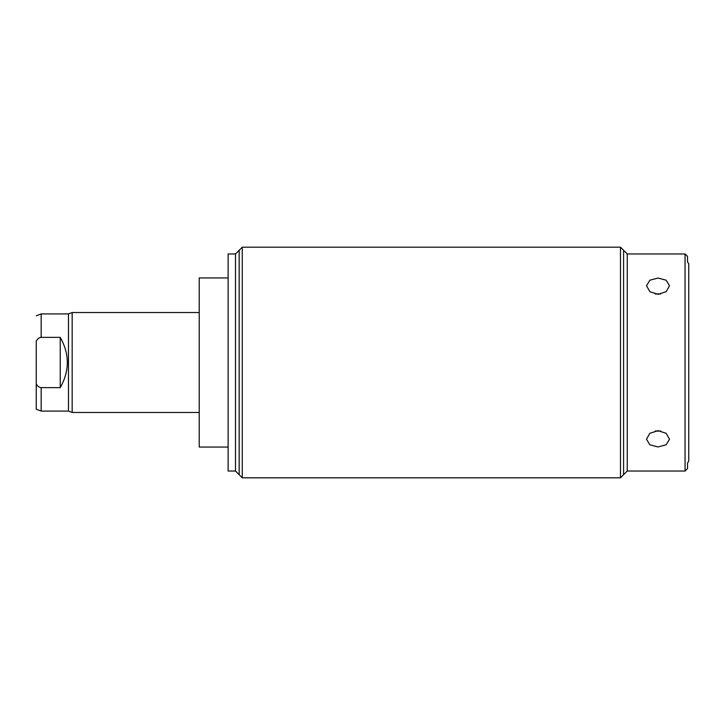<?xml version="1.0" encoding="UTF-8"?>
<svg xmlns="http://www.w3.org/2000/svg" width="725" height="725" viewBox="0 0 725 725"><rect width="100%" height="100%" fill="white"/><g stroke="black" fill="none" stroke-linecap="round" stroke-linejoin="round"><path stroke-width="1.09" d="M235.507 253.958L235.507 471.042L228.121 471.042L228.121 253.958L235.507 253.958L242.268 247.189L242.268 477.811L620.482 477.811L620.482 247.189L242.268 247.189M685.062 471.042L685.062 253.958L687.518 256.414L687.518 261.924L688.75 263.8L688.75 461.2L687.518 463.076L687.518 468.586L685.062 471.042L627.252 471.042L627.252 253.958L620.482 247.189M658.001 430.686L649.872 433.287L646.501 439.25L649.872 444.788L658.001 446.953L666.13 444.788L669.501 439.25L666.13 433.287L658.001 430.686M658.001 278.047L649.872 280.212L646.501 285.75L649.872 291.713L658.001 294.314L666.13 291.713L669.501 285.75L666.13 280.212L658.001 278.047M655.436 294.087A11.5 8.129 180 0 1 658.001 293.879A11.5 8.129 180 0 1 660.566 294.087M660.566 430.913A11.5 8.129 0 0 1 658.001 431.121A11.5 8.129 0 0 1 655.436 430.913M228.121 447.062L199.221 447.062L199.221 277.938L228.121 277.938M199.221 312.529L72.165 312.529L72.165 412.471L199.221 412.471M72.165 312.529L68.476 313.916L41.171 313.916L41.171 337.361L40.21 337.478M72.165 412.471L68.476 411.084L68.476 313.916M68.476 411.084L41.171 411.084L41.171 387.639C38.932 387.377 37.292 386.09 36.25 383.788L36.25 341.212C37.328 338.883 38.969 337.605 41.171 337.361L60.238 337.361L60.238 387.639C69.682 370.883 69.682 354.117 60.238 337.361M39.367 337.796L38.706 338.185M38.18 338.602L37.455 339.354M37.102 339.817L36.694 340.415M36.25 383.788L36.25 409.208L36.25 383.788M41.171 387.639L60.238 387.639M239.168 474.712L239.168 250.288M623.591 250.288L623.591 474.712M235.507 471.042L242.268 477.811M627.252 471.042L620.482 477.811M685.062 253.958L627.252 253.958M41.171 411.084L36.25 409.208M36.25 315.792L41.171 313.916"/></g></svg>
